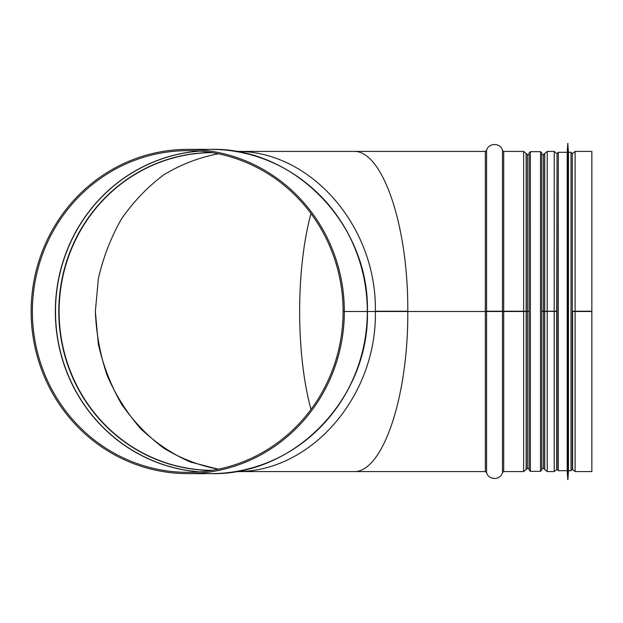 <?xml version="1.0" encoding="UTF-8"?>
<svg xmlns="http://www.w3.org/2000/svg" width="623" height="623" viewBox="0 0 623 623"><rect width="100%" height="100%" fill="white"/><g stroke="black" fill="none" stroke-linecap="round" stroke-linejoin="round"><path stroke-width="0.93" d="M311.002 213.572C295.855 268.996 295.855 354.004 311.002 409.428C295.855 354.004 295.855 268.996 311.002 213.572M407.785 311.22L375.373 311.22C376.79 226.024 310.277 150.042 235.463 151.412C310.277 150.042 376.79 226.024 375.373 311.22L407.785 311.22C408.345 225.752 382.46 149.629 353.443 151.412C382.46 149.629 408.345 225.752 407.785 311.22M343.117 311.22A160.851 155.368 90 0 0 187.749 150.649A160.851 155.368 90 0 0 32.38 311.5A160.851 155.368 90 0 0 187.749 472.351A160.851 155.368 90 0 0 343.117 311.5L375.373 311.5C376.931 396.796 310.363 472.966 235.463 471.588C310.363 472.966 376.931 396.796 375.373 311.5L407.785 311.5C408.392 397.069 382.491 473.379 353.443 471.588C382.491 473.379 408.392 397.069 407.785 311.5L529.083 311.5M572.599 311.227L575.107 311.22L572.28 311.235L572.28 155.322M557.04 311.235L554.213 311.22L557.04 311.227M541.792 154.59L543.466 154.59L547.228 151.412L547.228 311.22L554.213 311.22L543.466 311.227L557.04 311.5M544.72 311.227L544.72 153.538L544.728 311.227M502.488 311.22L523.647 311.22L485.34 311.22L502.488 311.22L502.488 150.478L503.711 151.412L523.647 151.412L526.147 153.515L526.155 311.227L526.147 153.515L527.408 154.59L527.408 311.227L529.083 311.227L523.647 311.22L527.408 311.227L527.408 468.41L529.083 468.41L529.083 469.68M541.792 311.227L543.466 311.227L541.792 311.227M541.792 311.5L547.228 311.5L547.228 471.588L544.728 469.485L544.72 311.5L544.728 469.485L543.466 468.41L543.466 154.59M572.28 311.5L591.85 311.5L591.85 471.588L575.107 471.588L572.599 469.485L572.599 311.5M572.599 153.515L575.107 151.412L575.107 311.22L591.85 311.22L575.107 311.22L575.107 471.588M575.107 151.412L591.85 151.412L591.85 311.5M218.323 469.205L190.155 461.955C172.08 453.918 155.586 442.828 140.681 428.686C126.991 413.033 115.823 395.317 107.187 375.529C100.194 354.915 96.254 333.57 95.35 311.5L98.341 278.785C103.216 257.4 110.933 237.441 121.501 218.907C133.532 201.572 147.667 186.853 163.896 174.744C181.044 164.402 199.189 157.424 218.323 153.795C199.189 157.424 181.044 164.402 163.896 174.744C147.667 186.853 133.532 201.572 121.501 218.907C110.933 237.441 103.216 257.4 98.341 278.785L95.35 311.5L98.341 344.215C103.216 365.6 110.933 385.559 121.501 404.093C133.532 421.428 147.667 436.147 163.896 448.256C181.044 458.598 199.189 465.576 218.323 469.205M302.007 179.782A162.003 156.482 90 0 1 367.399 311.22L367.399 311.22C369.4 224.708 294.368 147.16 210.714 149.38A162.12 156.599 90 0 1 367.313 311.22M367.313 311.5A162.12 156.599 90 0 1 210.714 473.62C294.469 475.847 369.556 398.105 367.399 311.5L367.399 311.5A162.003 156.482 90 0 1 302.007 443.218M344.348 311.5A162.12 156.599 90 0 1 187.749 473.62A162.12 156.599 90 0 1 31.15 311.5A162.12 156.599 90 0 1 187.749 149.38A162.12 156.599 90 0 1 344.34 311.22M529.083 152.939L529.083 470.061L530.352 471.331L530.352 151.669L529.083 152.939M540.523 471.331L541.792 470.061L541.792 152.939L540.523 151.669L540.523 471.331L530.352 471.331M571.011 152.3L571.011 470.7L572.28 469.43L572.28 153.57L571.011 152.3L568.472 152.3L567.771 143.407L567.771 479.593L567.903 143.407M571.011 470.7L568.472 470.7L568.472 152.3M567.771 479.593L567.203 470.7L567.203 152.3L567.771 143.407M557.04 468.41L557.04 153.57L558.309 152.3L558.309 470.7L557.04 469.43M235.447 471.588L485.34 471.588L485.34 151.412L486.571 150.478L486.571 311.22M547.228 471.588L554.213 471.588L554.213 151.412L547.228 151.412M503.711 151.412L503.711 471.588L523.647 471.588L523.647 151.412M486.571 311.5L486.571 472.522L485.34 471.588M502.488 311.5L502.488 472.522C500.783 480.419 488.268 480.426 486.571 472.522M527.408 468.41L526.147 469.485L526.155 311.5L526.147 469.485L523.647 471.588M556.721 311.5L556.721 469.485L554.213 471.588M557.04 155.322L556.721 311.227M211.641 470.435A158.935 153.523 90 0 1 58.788 311.5A158.935 153.523 90 0 1 211.641 152.565M212.373 470.318A158.818 153.406 90 0 1 59.107 311.5A158.818 153.406 90 0 1 212.373 152.682M199.672 471.876A160.789 155.314 90 0 1 55.502 311.5A160.789 155.314 90 0 1 199.672 151.124M199.228 471.907A160.851 155.368 90 0 1 55.346 311.5A160.851 155.368 90 0 1 199.228 151.093M235.447 151.412L485.34 151.412M502.488 150.478C500.783 142.581 488.268 142.581 486.571 150.478M502.488 472.522L503.711 471.588M541.792 468.41L543.466 468.41M527.408 154.59L529.083 154.59M556.721 153.515L554.213 151.412M557.04 467.678L556.721 469.485M572.28 467.678L572.599 469.485M187.749 473.62L210.714 473.62M187.749 149.38L210.714 149.38M540.523 151.669L530.352 151.669M568.472 470.7L567.903 479.593M567.203 152.3L558.309 152.3M567.203 470.7L558.309 470.7"/></g></svg>

